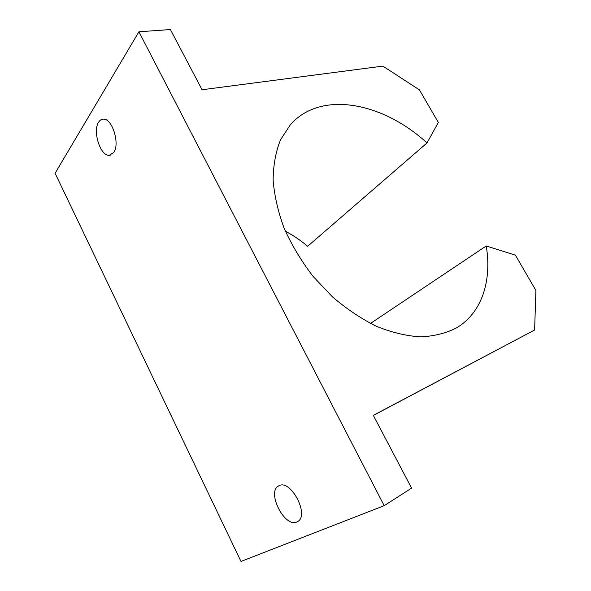 <?xml version="1.0" encoding="UTF-8"?>
<svg xmlns="http://www.w3.org/2000/svg" width="591" height="591" viewBox="0 0 591 591"><rect width="100%" height="100%" fill="white"/><g stroke="black" fill="none" stroke-linecap="round" stroke-linejoin="round"><path stroke-width="0.89" d="M285.379 231.214C293.239 235.388 300.671 240.411 307.667 246.277L427.02 142.956L438.33 122.433L419.44 89.898L382.894 66.111L202.07 89.751L170.407 29.55L138.907 31.788L384.187 505.667L411.587 488.122L373.313 415.347L534.611 330.014L535.911 290.491L515.411 255.179L486.238 245.959L370.468 323.454M138.907 31.788L55.089 173.266L240.98 561.45L384.187 505.667M373.364 415.436L534.611 330.014M427.02 142.956C383.086 102.583 321.127 89.825 290.395 124.701L280.562 139.705C275.798 151.562 273.315 164.963 273.123 179.915C274.342 195.518 278.029 211.667 284.182 228.362C291.695 245.029 301.27 260.963 312.89 276.167L332.364 296.778C346.577 308.93 361.33 318.8 376.607 326.395C391.848 332.497 406.49 335.983 420.533 336.855C433.942 336.249 445.91 333.272 456.451 327.924C482.027 312.89 491.985 280.562 486.238 245.959M296.859 522.001C284.522 528.007 266.364 491.749 278.627 485.942L278.908 485.795C290.447 478.68 309.832 515.02 297.768 521.521L296.859 522.001M113.679 152.581L109.195 155.337C100.381 156.187 92.388 131.187 98.608 122.174C99.901 120.099 101.541 119.079 103.521 119.116C112.393 118.54 120.165 144.219 113.679 152.581M109.195 155.337L110.724 155.064"/></g></svg>
